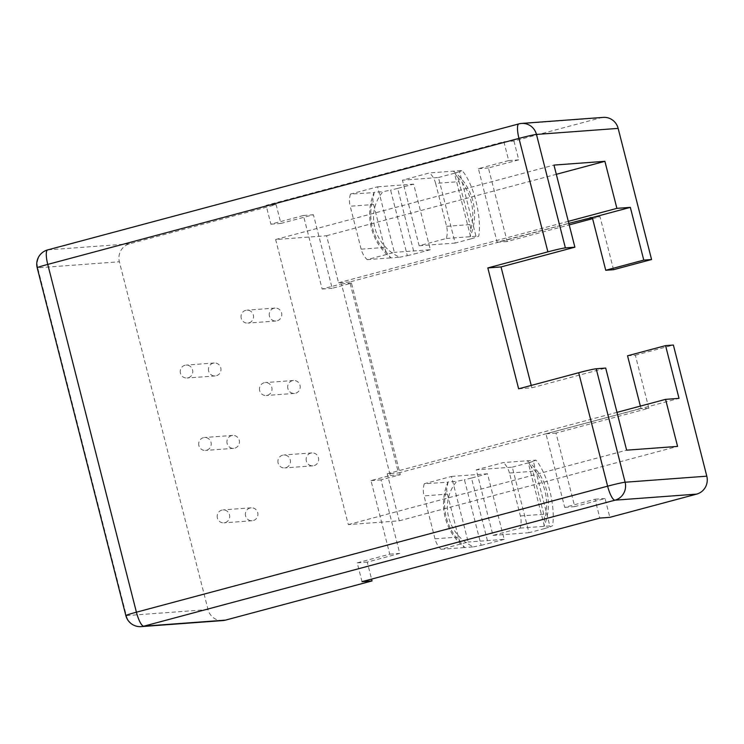<?xml version="1.0" encoding="UTF-8"?>
<svg xmlns="http://www.w3.org/2000/svg" width="744" height="744" viewBox="0 0 744 744"><rect width="100%" height="100%" fill="white"/><g stroke="black" fill="none" stroke-linecap="round" stroke-linejoin="round"><path stroke-width="0.56" stroke-dasharray="3.72 2.79" d="M269.43 316.172A6.482 6.268 85.8 0 1 275.01 308.081A6.482 6.268 85.8 0 1 281.558 312.926A6.482 6.268 85.8 0 1 275.968 321.008A6.482 6.268 85.8 0 1 269.43 316.172M241.214 318.255A6.482 6.268 85.8 0 1 246.794 310.174A6.482 6.268 85.8 0 1 253.332 315.019A6.482 6.268 85.8 0 1 247.752 323.101A6.482 6.268 85.8 0 1 241.214 318.255M245.576 515.908A6.482 6.268 85.8 0 1 251.165 507.827A6.482 6.268 85.8 0 1 257.703 512.672A6.482 6.268 85.8 0 1 252.123 520.754A6.482 6.268 85.8 0 1 245.576 515.908M217.36 518.001A6.482 6.268 85.8 0 1 222.94 509.919A6.482 6.268 85.8 0 1 229.487 514.755A6.482 6.268 85.8 0 1 223.898 522.837A6.482 6.268 85.8 0 1 217.36 518.001M306.342 460.992A6.482 6.268 85.8 0 1 311.931 452.91A6.482 6.268 85.8 0 1 318.469 457.746A6.482 6.268 85.8 0 1 312.88 465.828A6.482 6.268 85.8 0 1 306.342 460.992M278.126 463.075A6.482 6.268 85.8 0 1 283.706 454.993A6.482 6.268 85.8 0 1 290.253 459.839A6.482 6.268 85.8 0 1 284.664 467.92A6.482 6.268 85.8 0 1 278.126 463.075M208.664 371.089A6.482 6.268 85.8 0 1 214.244 363.007A6.482 6.268 85.8 0 1 220.791 367.852A6.482 6.268 85.8 0 1 215.202 375.934A6.482 6.268 85.8 0 1 208.664 371.089M180.448 373.181A6.482 6.268 85.8 0 1 186.028 365.099A6.482 6.268 85.8 0 1 192.575 369.935A6.482 6.268 85.8 0 1 186.986 378.017A6.482 6.268 85.8 0 1 180.448 373.181M227.125 443.498A6.482 6.268 85.8 0 1 232.705 435.417A6.482 6.268 85.8 0 1 239.243 440.262A6.482 6.268 85.8 0 1 233.663 448.344A6.482 6.268 85.8 0 1 227.125 443.498M198.899 445.591A6.482 6.268 85.8 0 1 204.488 437.509A6.482 6.268 85.8 0 1 211.026 442.345A6.482 6.268 85.8 0 1 205.446 450.427A6.482 6.268 85.8 0 1 198.899 445.591M287.891 388.582A6.482 6.268 85.8 0 1 293.471 380.5A6.482 6.268 85.8 0 1 300.009 385.336A6.482 6.268 85.8 0 1 294.429 393.418A6.482 6.268 85.8 0 1 287.891 388.582M259.665 390.665A6.482 6.268 85.8 0 1 265.255 382.583A6.482 6.268 85.8 0 1 271.793 387.429A6.482 6.268 85.8 0 1 266.213 395.51A6.482 6.268 85.8 0 1 259.665 390.665M460.257 542.004A22.088 21.371 85.8 0 1 458.369 537.075L447.423 494.137A22.088 21.371 85.8 0 1 446.726 488.892A52.712 51.001 -94.2 0 0 446.279 517.378A52.712 51.001 -94.2 0 0 460.257 542.004L464.758 547.528L473.454 546.877C447.293 534.648 439.09 502.433 456.742 481.312L464.433 479.759L481.145 545.324L473.454 546.877M458.369 537.075L434.98 538.805A22.088 21.371 -94.2 0 0 440.997 549.286L468.171 542.013L451.459 476.448L424.285 483.721L447.869 482.261C443.136 493.737 442.252 505.557 445.228 517.712C448.446 529.868 454.9 539.763 464.572 547.407L464.758 547.528A54.191 52.424 85.8 0 1 445.275 517.712A54.191 52.424 85.8 0 1 448.046 481.954L456.742 481.312M386.434 252.365A22.088 21.371 85.8 0 1 384.536 247.436L373.6 204.498A22.088 21.371 85.8 0 1 372.893 199.243A52.712 51.001 -94.2 0 0 372.456 227.738A52.712 51.001 -94.2 0 0 386.434 252.365L390.926 257.889L399.63 257.238C373.469 244.999 365.257 212.793 382.918 191.673L390.6 190.111L407.321 255.685L399.63 257.238M384.536 247.436L361.147 249.166A22.088 21.371 -94.2 0 0 367.164 259.647L394.348 252.374L377.636 186.809L350.452 194.072L374.046 192.622C369.303 204.098 368.419 215.918 371.396 228.073C374.623 240.228 381.067 250.124 390.74 257.768L390.926 257.889A54.191 52.424 85.8 0 1 371.451 228.073A54.191 52.424 85.8 0 1 374.213 192.315L382.918 191.673M222.893 620.57A14.722 14.248 85.8 0 1 208.032 609.569L119.375 261.767A14.722 14.248 85.8 0 1 129.521 243.827L276.117 204.628L280.916 223.442L313.429 214.746L332.177 288.3L351.475 283.139L400.3 474.709L381.012 479.871L399.761 553.424L367.248 562.12L371.572 579.12M362.012 581.669L357.222 562.855L389.735 554.159L370.986 480.615L390.274 475.453L341.45 283.882L322.152 289.035L303.413 215.49L270.89 224.186L266.092 205.372L503.911 141.769L513.937 141.035L600.734 117.812A14.722 14.248 85.8 0 1 603.282 117.385M592.596 218.652L600.027 216.671L613.549 269.691M513.937 141.035L518.726 159.848L488.417 167.949L507.166 241.502L569.207 224.911M266.092 205.372L276.117 204.628M627.545 355.79L635.348 355.214L648.861 408.242L556.001 433.073L574.74 506.627L605.058 498.517L609.848 517.331M635.348 355.214L673.376 345.049M640.37 406.103L640.993 408.53L679.021 398.366M640.993 408.53L398.468 472.961L349.782 281.957L568.816 223.377M349.782 281.957L338.576 282.785L326.579 235.746L275.643 239.522L348.304 524.594L399.249 520.828L387.261 473.788L398.468 472.961M387.261 473.788L616.99 412.353M399.249 520.828L677.57 446.4M348.304 524.594L626.625 450.167M518.633 388.796L531.848 387.81L531.235 385.42M531.848 387.81L605.7 368.066M275.643 239.522L553.964 165.084M326.579 235.746L556.317 174.31M338.576 282.785L568.304 221.349M503.911 141.769L508.701 160.583L478.392 168.693L497.141 242.246L590.076 217.694M590.001 217.406L600.027 216.671M638.761 408.698L648.861 408.242M361.147 249.166L350.201 206.228L373.6 204.498M350.452 194.072A22.088 21.371 -94.2 0 0 350.201 206.228M446.577 226.325L469.966 224.586L459.02 181.657L435.631 183.387L446.577 226.325A22.088 21.371 -94.2 0 1 446.326 238.48L419.151 245.743L402.43 180.178L429.613 172.906L462.08 170.506C473.575 183.824 481.786 216.039 478.792 236.071L476.244 237.252L459.532 171.678L462.08 170.506M435.631 183.387A22.088 21.371 -94.2 0 0 429.613 172.906M638.836 408.986L545.975 433.817L564.715 507.371L595.033 499.261L599.831 518.075M434.98 538.805L424.034 495.867L447.423 494.137M424.285 483.721A22.088 21.371 -94.2 0 0 424.034 495.867M520.4 515.964L543.79 514.234A22.088 21.371 85.8 0 1 544.496 519.479A52.712 51.001 -94.2 0 0 530.956 466.358A22.088 21.371 85.8 0 1 532.853 471.296L509.454 473.026L520.4 515.964A22.088 21.371 -94.2 0 1 520.158 528.119L492.974 535.382L476.262 469.817L503.446 462.545L535.903 460.145C547.407 473.463 555.619 505.678 552.615 525.71L550.076 526.891L533.364 461.317L535.903 460.145M509.454 473.026A22.088 21.371 -94.2 0 0 503.446 462.545M497.141 242.246L507.166 241.502M478.392 168.693L488.417 167.949M508.701 160.583L518.726 159.848M270.89 224.186L280.916 223.442M303.413 215.49L313.429 214.746M322.152 289.035L332.177 288.3M341.45 283.882L351.475 283.139M390.274 475.453L400.3 474.709M370.986 480.615L381.012 479.871M389.735 554.159L399.761 553.424M357.222 562.855L367.248 562.12M595.033 499.261L605.058 498.517M564.715 507.371L574.74 506.627M545.975 433.817L556.001 433.073M438.449 177.509L454.445 173.231L471.157 238.796L455.161 243.074L438.449 177.509L402.43 180.178M471.157 238.796L476.244 237.252M446.326 238.48L478.792 236.071M419.151 245.743L455.161 243.074M459.532 171.678L454.445 173.231M430.358 249.714L414.371 253.983L397.659 188.418L413.645 184.14L430.358 249.714L394.348 252.374M407.321 255.685L414.371 253.983M367.164 259.647L390.926 257.889M397.659 188.418L390.6 190.111M377.636 186.809L413.645 184.14M504.19 539.354L488.194 543.622L471.482 478.057L487.478 473.779L504.19 539.354L468.171 542.013M471.482 478.057L464.433 479.759M451.459 476.448L487.478 473.779M481.145 545.324L488.194 543.622M440.997 549.286L464.758 547.528M512.281 467.148L528.268 462.87L544.98 528.445L528.993 532.713L512.281 467.148L476.262 469.817M533.364 461.317L528.268 462.87M520.158 528.119L552.615 525.71M544.98 528.445L550.076 526.891M492.974 535.382L528.993 532.713M543.79 514.234L532.853 471.296M469.966 224.586A22.088 21.371 85.8 0 1 470.673 229.84A52.712 51.001 -94.2 0 0 457.132 176.719A22.088 21.371 85.8 0 1 459.02 181.657M530.956 466.358L527.208 460.787A54.191 52.424 85.8 0 1 543.92 526.352L544.496 519.479M457.132 176.719L453.375 171.148A54.191 52.424 85.8 0 1 470.087 236.713L470.673 229.84M448.046 481.954L446.726 488.892M374.213 192.315L372.893 199.243M129.521 243.827L47.839 249.882L519.052 123.867L600.734 117.812M208.032 609.569L126.341 615.614L37.693 267.821L119.375 261.767M47.839 249.882A14.722 14.248 -94.2 0 0 37.693 267.821A14.722 0.67 -14.3 0 1 37.2 267.775M125.848 615.567A14.722 0.67 165.7 0 0 126.341 615.614A14.722 14.248 -94.2 0 0 141.211 626.615M521.6 123.43A14.722 14.248 -94.2 0 0 519.052 123.867M275.01 308.081L246.794 310.174M251.165 507.827L222.94 509.919M311.931 452.91L283.706 454.993M214.244 363.007L186.028 365.099M232.705 435.417L204.488 437.509M293.471 380.5L265.255 382.583M294.429 393.418L266.213 395.51M233.663 448.344L205.446 450.427M215.202 375.934L186.986 378.017M312.88 465.828L284.664 467.92M252.123 520.754L223.898 522.837M275.968 321.008L247.752 323.101"/><path stroke-width="1.12" d="M372.037 580.934L362.012 581.669L599.831 518.075L609.848 517.331L696.654 494.118L614.972 500.173L143.75 626.188L225.441 620.133L372.037 580.934L371.572 579.12M225.441 620.133A14.722 14.248 85.8 0 1 222.893 620.57L141.211 626.615A14.722 14.248 -94.2 0 0 143.75 626.188A14.722 3.664 75 0 1 136.412 612.2L607.625 486.185L578.702 372.725A14.722 0.67 -14.3 0 1 596.195 368.773L605.7 368.066L626.625 450.167L677.57 446.4L665.582 399.361L679.021 398.366L665.573 345.625L673.376 345.049L706.8 476.179A14.722 14.248 85.8 0 1 696.654 494.118M568.816 223.377L592.308 217.527L605.746 270.267L613.549 269.691L651.577 259.526L643.774 260.102L630.335 207.362L616.897 208.357L604.9 161.318L553.964 165.084L574.889 247.194L565.384 247.892A14.722 0.67 165.7 0 0 547.891 251.853L518.968 138.393L47.756 264.408L136.412 612.2A14.722 0.67 165.7 0 0 125.848 615.567A14.722 14.722 0 0 0 141.211 626.615M651.577 259.526L618.152 128.387L536.461 134.432L565.384 247.892M519.052 123.867A14.722 3.664 75 0 0 518.884 123.895A14.722 3.664 75 0 0 518.968 138.393A14.722 0.67 165.7 0 1 536.461 134.432A14.722 14.248 -94.2 0 0 521.6 123.43L603.282 117.385A14.722 14.248 85.8 0 1 618.152 128.387M569.207 224.911L592.596 218.652M531.235 385.42L501.038 266.938L487.822 267.924L547.891 251.853M487.822 267.924L518.633 388.796L578.702 372.725M616.99 412.353L665.582 399.361M501.038 266.938L574.889 247.194M556.317 174.31L604.9 161.318M568.304 221.349L616.897 208.357M592.308 217.527L630.335 207.362M605.746 270.267L643.774 260.102M640.37 406.103L627.545 355.79L665.573 345.625M596.195 368.773L625.118 482.233L706.8 476.179M37.2 267.775A14.722 0.67 -14.3 0 1 47.756 264.408A14.722 3.664 75 0 1 47.663 249.91A14.722 14.722 0 0 0 37.2 267.775L125.848 615.567M47.839 249.882A14.722 3.664 75 0 0 47.663 249.91L518.884 123.895A14.722 14.722 0 0 1 521.6 123.43M614.972 500.173A14.722 14.248 -94.2 0 0 625.118 482.233A14.722 0.67 -14.3 0 0 607.625 486.185A14.722 3.664 75 0 0 614.972 500.173"/></g></svg>
